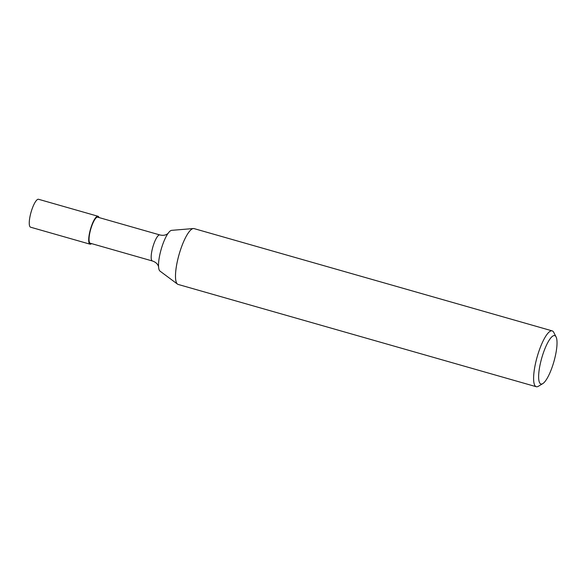 <?xml version="1.0" encoding="UTF-8"?>
<svg xmlns="http://www.w3.org/2000/svg" width="586" height="586" viewBox="0 0 586 586"><rect width="100%" height="100%" fill="white"/><g stroke="black" fill="none" stroke-linecap="round" stroke-linejoin="round"><path stroke-width="0.88" d="M152.404 260.99L90.273 243.241A13.544 3.413 -74.1 0 1 91.328 227.273A13.544 3.413 -74.1 0 1 97.716 217.186L159.846 234.935A13.544 3.413 -74.1 0 0 153.459 245.021A13.544 3.413 -74.1 0 0 152.404 260.99L152.411 260.99C154.909 261.817 156.711 263.129 157.824 264.923L158.623 266.645M178.056 284.415A29.029 7.318 -74.1 0 1 177.499 284.122L160 271.106A21.286 5.369 -74.1 0 1 158.557 263.59A21.286 5.369 -74.1 0 1 162.117 246.245A21.286 5.369 -74.1 0 1 166.446 235.975A21.286 5.369 -74.1 0 1 171.639 230.349L193.373 228.54A29.029 7.318 -74.1 0 1 193.995 228.584M177.499 284.122A29.029 7.318 -74.1 0 1 180.385 250.215A29.029 7.318 -74.1 0 1 193.373 228.54M542.739 383.64L538.358 386.277A29.029 7.318 -74.1 0 1 536.249 386.716A29.029 7.318 -74.1 0 1 538.505 352.494A29.029 7.318 -74.1 0 1 552.195 330.885A29.029 7.318 -74.1 0 1 553.748 332.372L556.085 336.928A25.161 6.343 -74.1 0 1 552.781 365.29A25.161 6.343 -74.1 0 1 542.739 383.64A25.161 6.343 -74.1 0 1 542.863 354.369A25.161 6.343 -74.1 0 1 556.085 336.928M536.249 386.716L178.137 284.437A29.029 7.318 -74.1 0 1 180.393 250.222A29.029 7.318 -74.1 0 1 194.083 228.606L552.195 330.885M91.541 243.6A14.518 3.655 -74.1 0 1 90.01 244.172A14.518 3.655 -74.1 0 1 91.138 227.06A14.518 3.655 -74.1 0 1 97.979 216.256A14.518 3.655 -74.1 0 1 98.975 217.553M90.01 244.172L30.582 227.2A14.518 3.663 -74.1 0 1 31.703 210.088A14.518 3.663 -74.1 0 1 38.551 199.284L97.979 216.256M168.116 233.411L166.527 234.459C164.637 235.389 162.41 235.55 159.846 234.935"/></g></svg>
